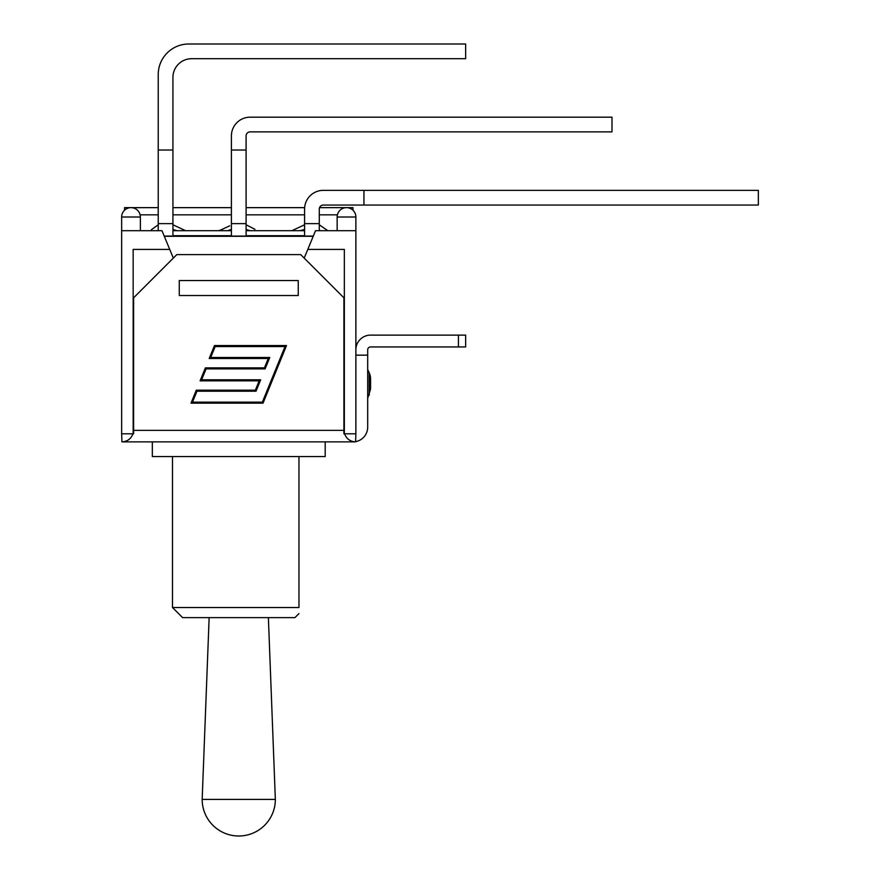 <?xml version="1.0" encoding="UTF-8"?>
<svg xmlns="http://www.w3.org/2000/svg" width="880" height="880" viewBox="0 0 880 880"><rect width="100%" height="100%" fill="white"/><g stroke="black" fill="none" stroke-linecap="round" stroke-linejoin="round"><path stroke-width="1.32" d="M275.352 799.414A36.586 36.586 0 0 1 238.755 836A36.586 36.586 0 0 1 202.169 799.414L275.352 799.414L268.378 617.617M169.73 249.414L161.975 230.692L121.649 230.692L121.649 433.807L133.166 433.807L133.166 249.414L169.73 249.414L173.316 258.104M355.872 230.692L315.535 230.692L307.791 249.414L344.344 249.414L344.344 433.807L355.872 433.807L355.872 217.008A9.361 9.361 0 0 0 346.511 207.647A9.361 9.361 0 0 0 337.15 217.008L337.15 230.692M179.267 294.514L179.267 280.544L298.254 280.544L298.254 295.515L179.267 295.515L298.254 295.515L298.254 294.514M307.791 249.414L304.194 258.104M343.915 433.807L343.915 297.825L300.696 254.606L176.814 254.606L133.606 297.825L133.606 433.807M121.649 217.008L140.371 217.008A9.361 9.361 0 0 0 131.01 207.647A9.361 9.361 0 0 0 121.649 217.008L121.649 230.692M352.99 210.254L352.99 207.647L319.55 207.647A4.037 4.037 0 0 1 323.323 205.051A4.037 4.037 0 0 0 319.286 209.088L319.286 223.63L304.59 223.63L304.59 209.088A18.722 18.722 0 0 1 323.323 190.355L363.935 190.355L323.323 190.355M158.235 207.647L124.52 207.647L124.52 210.254M285.021 346.544L215.171 346.544L210.705 357.5L269.764 357.5L265.122 368.874L206.063 368.874L201.608 379.819L260.667 379.819L256.025 391.204L196.966 391.204L192.5 402.149L262.35 402.149L285.021 346.544M205.392 367.862L264.451 367.862L268.268 358.501L209.209 358.501L214.489 345.543L286.517 345.543L263.032 403.161L191.004 403.161L196.284 390.192L255.343 390.192L259.16 380.831L200.101 380.831L205.392 367.862M132.924 433.807C131.01 438.878 127.347 441.562 121.935 441.87L355.586 441.87C350.174 441.562 346.511 438.878 344.597 433.807M355.586 441.87L355.872 433.807M121.649 433.807L121.935 441.87M158.235 230.373L157.058 230.692M151.426 229.691L158.235 224.785L151.349 229.735M176.946 230.692L172.92 229.482M172.931 230.692L231.407 230.692M227.381 230.692L231.418 229.482M250.129 230.692L246.103 229.482M246.103 230.692L304.59 230.692M291.885 230.692L304.59 224.785L291.885 230.692M299.849 230.692L304.601 229.482M327.8 230.692L319.286 224.785L327.8 230.692M320.584 230.692L319.286 230.373M246.103 235.697L304.59 235.697M172.931 235.697L231.407 235.697M611.996 117.183L611.996 131.868L250.14 131.868A4.037 4.037 0 0 0 246.103 135.905L246.103 150.018L231.407 150.018L231.407 135.905A18.722 18.722 0 0 1 250.14 117.183L611.996 117.183L250.14 117.183M465.641 44L465.641 58.696L191.653 58.696A18.722 18.722 0 0 0 172.931 77.418L172.931 150.018L158.235 150.018L158.235 74.536A30.536 30.536 0 0 1 188.771 44L465.641 44L188.771 44M231.407 236.071L246.103 236.071L246.103 223.63L231.407 223.63L231.407 236.071M164.208 236.071L172.931 236.071L172.931 150.018M246.103 223.63L246.103 150.018M323.323 205.051L363.935 205.051L363.935 190.355L758.351 190.355L758.351 205.051L363.935 205.051M172.931 223.63L158.235 223.63L158.235 74.536M231.407 135.905L231.407 223.63M250.14 131.868A4.037 4.037 0 0 0 246.103 135.905M191.653 58.696A18.722 18.722 0 0 0 172.931 77.418M158.235 230.692L158.235 223.63M185.625 230.692L172.931 224.785L185.625 230.692M304.59 223.63L304.59 236.071L313.313 236.071M313.214 236.313L164.307 236.313M254.925 229.306L246.103 224.785L254.892 229.284M319.286 230.692L319.286 223.63M229.724 225.819L220.649 230.032M152.328 441.87L152.328 456.566L325.193 456.566L325.193 441.87M298.969 607.53C298.969 615.659 298.969 615.659 298.969 607.53C298.969 615.659 298.969 615.659 298.969 607.53L298.969 456.566L298.969 607.53L172.491 607.53L172.491 456.566M172.491 607.53L182.578 617.617L294.943 617.617L298.969 613.58M355.872 355.157L367.686 355.157L367.686 349.822A2.882 2.882 0 0 1 370.568 346.94L465.641 346.94L465.641 335.126L465.641 346.94M367.686 355.157L367.686 427.174A14.696 14.696 0 0 1 355.872 441.584M465.641 335.126L370.568 335.126A14.696 14.696 0 0 0 355.872 349.822M370.568 388.993L370.568 378.928L370.568 388.993L367.686 398.365L370.568 388.993M369.215 395.087L369.215 372.845L367.686 369.556L369.215 372.845A14.41 14.41 0 0 1 370.568 378.928M337.15 217.008L355.872 217.008M140.118 214.841L158.235 214.841M172.931 214.841L231.407 214.841M246.103 214.841L304.59 214.841M319.286 214.841L337.403 214.841M343.915 430.353L133.606 430.353M458.436 335.126L458.436 346.94M209.143 617.617L202.169 799.414M140.371 230.692L140.371 217.008M172.931 207.647L231.407 207.647M246.103 207.647L304.645 207.647M218.713 230.692L222.629 229.284"/></g></svg>
